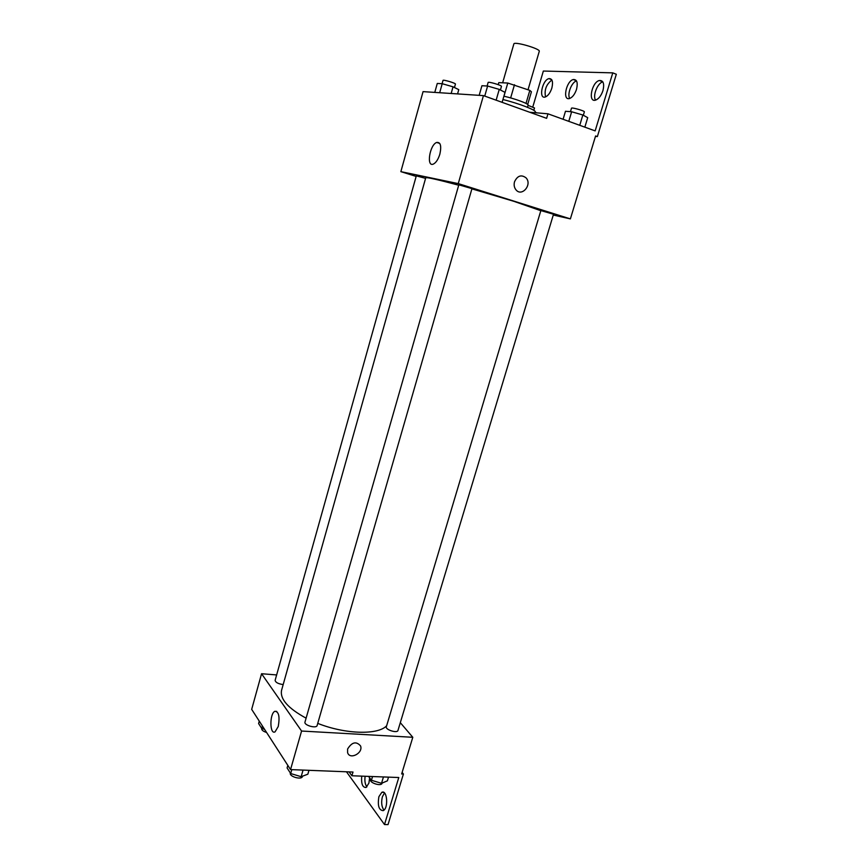 <?xml version="1.0" encoding="UTF-8"?>
<svg xmlns="http://www.w3.org/2000/svg" width="868" height="868" viewBox="0 0 868 868"><rect width="100%" height="100%" fill="white"/><g stroke="black" fill="none" stroke-linecap="round" stroke-linejoin="round"><path stroke-width="1.3" d="M528.048 89.73L539.278 51.32C540.721 48.858 513.943 41.078 513.867 43.932L502.648 82.807M498.21 84.641L498.785 82.634L507.791 83.035L529.827 90.391L531.411 91.78L527.69 104.464M503.896 96.207C514.713 98.551 529.035 103.867 528.113 105.147L527.473 107.306M503.972 96.218L507.791 83.035M526.008 103.422L529.827 90.391M510.655 97.921L514.485 84.717M535.014 112.699L535.252 111.896C536.402 110.214 518.814 103.433 502.941 99.538M416.152 176.421L400.864 171.647L423.063 91.628L483.443 95.621L546.623 118.341L547.968 113.806L595.155 130.894L612.786 72.869L616.323 74.268L597.358 136.591L595.589 135.961L570.385 218.888L553.274 215.047M532.811 106.927L543.346 71.046L612.786 72.869M425.57 178.363L416.304 175.868L275.134 680.317C275.492 682.378 278.042 683.778 282.794 684.526L283.196 684.548M400.864 171.647L458.261 183.604L570.385 218.888M553.513 214.244L540.851 210.588L386.336 726.798C385.132 729.706 397.349 733.547 397.967 730.455L553.513 214.244M471.964 188.627L458.825 184.808L304.983 722.078C303.735 725.236 316.484 728.849 317.124 725.518L471.964 188.627M540.818 210.696L513.596 201.235L471.899 188.855M458.705 185.209C437.678 179.578 426.687 177.105 425.743 177.777L281.568 690.299C279.843 699.011 288.013 708.299 306.1 718.172M439.87 154.103C438.21 159.408 436.029 162.75 433.327 164.095C426.145 167.372 429.703 144.706 436.712 142.45C440.564 142.037 441.617 145.922 439.87 154.103M458.261 183.604L483.443 95.621M514.518 181.792C517.458 175.651 521.31 174.338 526.062 177.875C532.507 184.591 521.863 197.231 515.983 189.832C514.203 187.586 513.715 184.906 514.518 181.792C517.458 175.651 521.31 174.338 526.062 177.875L526.062 177.875C532.507 184.591 521.863 197.231 515.983 189.832M595.459 136.385L597.358 136.591M545.56 96.901C544.149 89.99 546.265 84.359 551.896 80.019M595.589 100.124C592.453 95.871 597.542 82.97 602.826 81.874M569.734 98.464C566.934 94.352 571.6 82.167 576.493 80.919M529.654 112.243L547.968 113.806M551.853 88.08C550.203 92.974 547.979 95.957 545.169 97.032C538.366 99.223 542.294 79.943 548.923 78.619C552.33 78.5 553.307 81.657 551.853 88.08M602.956 90.608C601.177 95.773 598.703 98.952 595.535 100.145C587.734 102.663 591.759 82.08 599.376 80.496C603.347 80.29 604.54 83.664 602.956 90.608M576.536 89.306C574.822 94.33 572.479 97.4 569.495 98.529C562.225 100.872 566.207 80.974 573.303 79.53C576.97 79.368 578.045 82.623 576.536 89.306M386.651 725.746C378.188 735.153 345.345 734.371 317.742 723.38M276.642 674.935L261.561 673.731L301.576 731.04L412.799 737.29L400.311 722.664M261.561 673.731L251.677 709.362L290.541 769.59L353.005 772.043L351.898 775.764L398.781 777.522L384.502 824.546L388.029 824.6L403.414 774.017L401.656 773.952L412.799 737.29M278.248 726.494L275.08 731.832C269.666 735.131 269.471 713.605 274.852 711.293C278.812 711.554 279.952 716.621 278.248 726.494M290.541 769.59L301.576 731.04M347.612 749.008C351.931 742.064 356.249 741.044 360.567 745.938C363.41 753.066 349.771 760.162 347.601 752.643L347.612 749.008M347.601 752.643C349.771 760.151 363.41 753.066 360.567 745.938C356.249 741.044 351.931 742.064 347.601 749.008M384.502 824.546L346.462 771.782M366.893 786.885C365.092 784.488 364.506 780.94 365.124 776.263M383.96 810.104C381.594 806.871 381.063 802.423 382.376 796.781L384.491 792.983M403.414 774.017L402.123 772.401M351.898 775.764L349.088 771.88M369.638 777.858L368.9 783.175L366.057 787.471C362.564 787.58 361.121 783.793 361.717 776.133M378.904 796.683L381.811 792.332C387.215 789.316 388.69 808.509 383.168 810.647C378.871 810.267 377.45 805.612 378.904 796.683M259.272 721.134L258.599 723.554L261.767 728.491L264.566 729.326M261.767 728.491L262.451 726.049M266.584 732.462C263.21 731.388 261.561 730.075 261.648 728.523L261.691 728.371M287.818 765.37L287.091 767.93L290.693 773.54L301.153 776.697L307.847 774.191L308.975 770.307M301.153 776.697L303.062 770.079M290.693 773.54L291.811 769.634M302.509 776.187L302.411 776.534C301.684 780.169 289.033 776.6 290.357 773.128L290.379 773.062M368.542 776.393L371.428 780.267L381.529 783.305L387.41 780.831L388.517 777.142M381.529 783.305L383.45 776.947M371.428 780.267L372.546 776.534M382.115 783.055L382.05 783.272C381.334 786.679 369.236 782.838 370.527 779.616L370.647 779.214M434.781 92.399L437.277 83.458L442.213 83.708L453.042 86.822L458.771 89.643L457.566 93.907M451.165 93.484L453.042 86.822M439.685 92.724L442.213 83.708M454.463 87.527L455.44 84.087C456.015 83.241 442.962 79.357 443.016 80.398L442.094 83.697M479.179 95.339L481.924 85.737L487.61 86.03L499.252 89.382L505.002 92.377L502.127 102.337M496.138 100.189L499.252 89.382M484.735 96.077L487.61 86.03M500.413 89.99L501.454 86.399C502.095 85.411 488.087 81.31 488.12 82.493L487.122 86.008M535.198 112.08L536.674 112.84M533.809 110.334L534.504 107.968L528.048 105.343M563.082 119.285L565.48 111.267L571.643 111.766L582.851 114.988L587.712 117.668L584.848 127.162M579.748 125.317L582.851 114.988M568.779 121.346L571.643 111.766M583.339 115.26L584.359 111.874C584.989 110.93 571.459 107.1 571.491 108.229L570.46 111.668M436.712 142.45L439.761 143.448M573.303 79.53L576.363 80.702M599.376 80.496L602.793 81.82M548.923 78.619L551.679 79.672M274.852 711.293L276.773 711.413M381.811 792.332L383.743 792.397"/></g></svg>
